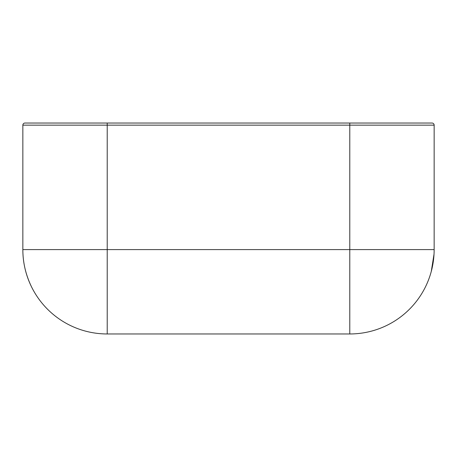 <?xml version="1.0" encoding="UTF-8"?>
<svg xmlns="http://www.w3.org/2000/svg" width="457" height="457" viewBox="0 0 457 457"><rect width="100%" height="100%" fill="white"/><g stroke="black" fill="none" stroke-linecap="round" stroke-linejoin="round"><path stroke-width="0.69" d="M401.983 123.036L432.042 123.036A2.108 2.108 0 0 1 434.15 125.149L434.15 249.591A84.368 84.368 0 0 1 349.782 333.964L349.782 249.591L22.85 249.591L22.85 125.149L434.15 125.149A2.108 2.108 0 0 0 432.042 123.036L24.958 123.036A2.108 2.108 0 0 0 22.85 125.149A2.108 2.108 0 0 1 24.958 123.036A2.108 2.108 0 0 0 22.85 125.149M33.395 123.036L107.218 123.036L107.218 333.964L349.782 333.964A84.368 84.368 0 0 0 434.15 249.591L349.782 249.591L349.782 123.036M434.024 254.178L431.271 271.452M31.504 286.813C25.695 274.708 22.81 262.301 22.85 249.591L22.85 249.648M107.218 333.964A84.368 84.368 0 0 1 22.85 249.591A84.368 84.368 0 0 0 107.218 333.964M432.042 123.036A2.108 2.108 0 0 1 434.15 125.149"/></g></svg>
